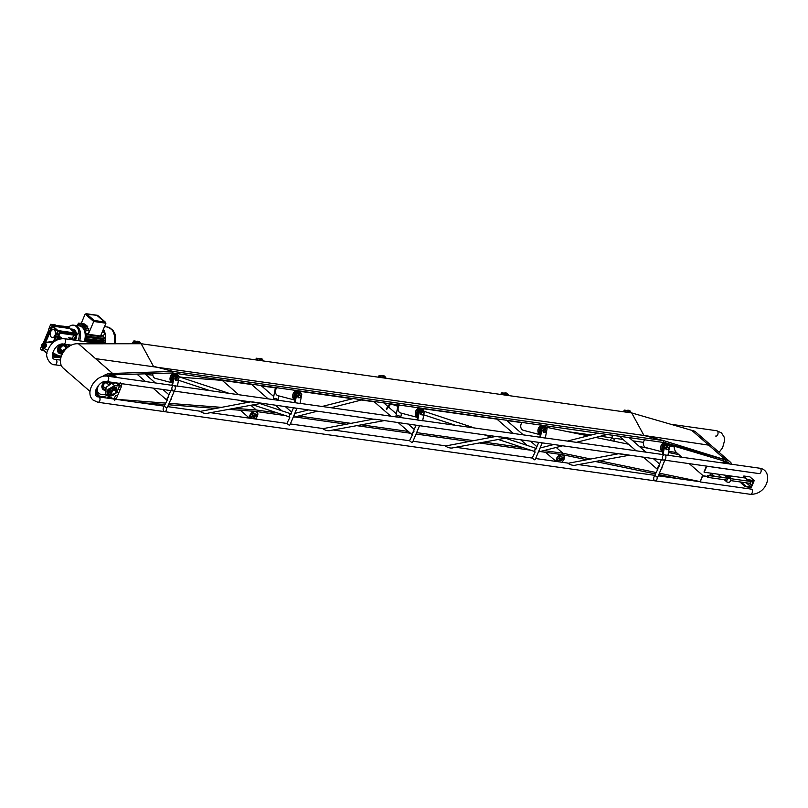 <?xml version="1.0" encoding="UTF-8"?>
<svg xmlns="http://www.w3.org/2000/svg" width="808" height="808" viewBox="0 0 808 808"><rect width="100%" height="100%" fill="white"/><g stroke="black" fill="none" stroke-linecap="round" stroke-linejoin="round"><path stroke-width="1.21" d="M662.732 459.994L664.277 460.095A2.707 1.727 98 0 0 665.59 458.712A2.707 1.727 98 0 0 664.994 454.954A2.707 1.727 98 0 1 665.863 457.692A2.707 1.727 98 0 1 664.277 460.095L759.045 473.589A2.707 1.727 -82 0 0 760.853 472.155A2.707 1.727 -82 0 0 759.803 468.226L667.953 455.268M172.912 390.85A2.707 1.727 98 0 1 172.165 387.012A2.707 1.727 98 0 1 173.488 385.618M174.437 385.749A2.707 1.727 98 0 1 175.316 388.486A2.707 1.727 98 0 1 173.73 390.9A2.707 1.727 -82 0 0 175.033 389.506A2.707 1.727 -82 0 0 174.437 385.749M164.59 406.404A2.707 1.727 -82 0 0 163.458 407.727A2.707 1.727 -82 0 0 164.519 411.656A2.707 1.727 -82 0 0 166.579 407.919A2.707 1.727 98 0 1 166.327 410.222A2.707 1.727 98 0 1 164.519 411.656L655.066 480.861A2.707 1.727 -82 0 0 657.126 477.114L654.773 475.356L657.712 469.488A2.707 1.929 -49 0 1 659.267 465.792L658.995 466.438A2.182 1.555 -49 0 0 657.985 468.832L657.712 469.488M663.459 460.055A2.707 1.727 98 0 1 663.146 459.853A2.707 1.727 98 0 1 662.469 457.076A2.707 1.727 98 0 1 664.045 454.823M655.136 475.609A2.707 1.727 -82 0 0 653.692 478.467A2.707 1.727 -82 0 0 655.066 480.861A2.707 1.727 -82 0 0 656.874 479.427A2.707 1.727 -82 0 0 657.126 477.114L657.934 476.68L664.822 460.287M252.096 401.859L376.811 419.665M261.287 403.364L208.323 413.09C205.818 413.888 203.071 413.322 200.081 411.413L250.571 401.849M374.73 419.16L417.463 425.392M383.931 420.665L330.957 430.391C328.452 431.189 325.705 430.624 322.725 428.715L373.205 419.15M497.364 436.461L622.089 454.268M506.566 437.966L453.601 447.693C451.096 448.49 448.349 447.925 445.359 446.016L495.849 436.451M619.999 453.763L662.742 459.994M629.2 455.268L576.235 464.994C573.731 465.792 570.983 465.226 567.994 463.317L618.484 453.753M172.175 390.789L174.276 391.082L167.377 407.474L166.579 407.919L164.226 406.151M294.819 408.091L296.91 408.383L290.022 424.776L289.214 425.22L287.042 423.554M417.453 425.392L419.544 425.685L412.656 442.077L411.858 442.521L409.676 440.855M542.188 442.986L535.29 459.378L534.492 459.813L532.32 458.156M120.958 385.689L121.846 383.578A2.707 1.727 98 0 1 120.16 382.467M113.403 398.536L113.231 398.95A2.707 1.727 98 0 1 114.696 400.596L115.231 399.304M119.382 384.325L119.766 383.396M121.19 385.891L122.099 383.729M111.757 398.738L112.039 398.051M614.009 439.623A2.707 1.727 98 0 1 613.979 441.219A2.707 1.727 98 0 0 614.009 439.623M611.838 437.956L614.817 439.178M610.606 440.522A2.707 1.727 98 0 1 610.888 439.431A2.707 1.727 98 0 1 612.02 438.108M662.085 466.802A2.707 1.929 -49 0 1 661.015 469.327M539.441 449.5A2.707 1.929 -49 0 1 538.38 452.026M534.866 451.45A2.707 1.929 -49 0 0 535.078 452.187L532.139 458.045M535.866 449.086A2.707 1.929 -49 0 1 536.633 448.49M294.173 414.898A2.707 1.929 -49 0 1 293.112 417.433M289.597 416.847A2.707 1.929 -49 0 0 289.799 417.584L286.86 423.442M290.587 414.484A2.707 1.929 -49 0 1 291.355 413.888M171.528 397.597A2.707 1.929 -49 0 1 170.468 400.132M167.165 400.283L167.438 399.627A2.182 1.555 -49 0 1 168.448 397.233L168.721 396.587A2.707 1.929 -49 0 0 167.165 400.283L164.226 406.141L116.019 399.344M412.716 434.229A2.182 1.555 -49 0 1 413.716 431.836L413.999 431.189A2.707 1.929 -49 0 0 412.444 434.886L412.716 434.229M416.807 432.199A2.707 1.929 -49 0 1 415.746 434.724M412.444 434.886L409.505 440.744L333.199 429.987M260.055 403.596L289.951 413.474L289.365 416.888L253.045 404.879M293.132 417.362L294.152 414.938M293.344 416.867L294.021 415.251M505.333 438.189L535.229 448.076L534.633 451.49L498.314 439.481M538.411 451.965L539.431 449.541M758.823 473.559L706.768 466.216L704.313 472.054M704.233 472.236L745.319 478.033M707.414 476.579L702.687 475.912L700.162 481.932L752.218 489.274M747.158 479.629A2.091 1.485 -49 0 1 746.572 480.911M707.424 476.397L702.435 475.69L700.233 481.76L658.278 475.841M746.905 479.407A2.091 1.485 -49 0 1 746.168 480.851M706.434 466.166L703.98 472.013M748.087 479.72L754.217 480.588L751.238 487.668L745.198 486.598L750.319 486.335A1.121 0.798 131 0 0 751.521 485.457L752.713 482.629A1.121 0.798 131 0 0 752.339 481.528L748.057 480.406L743.825 476.013L749.955 476.882L754.217 480.588M750.662 481.487A1.081 0.687 98 0 1 750.672 481.477L730.291 478.609M741.229 483.154L745.107 486.8M745.198 486.598L740.936 482.891L744.542 482.568M750.046 481.396A1.081 0.687 98 0 1 749.784 483.305M747.562 481.053L747.885 480.265M747.976 480.295L743.744 476.225L747.996 479.922M669.67 446.218L674.195 446.854M715.706 436.057L715.928 436.088A2.707 1.727 -82 0 0 717.908 434.169A2.707 1.727 -82 0 0 717.312 431.017A2.707 1.727 -82 0 0 716.686 430.725L721.443 432.846L724.14 437.027L724.635 440.289L722.615 447.733L719.09 452.318M177.952 378.316L178.851 378.437L179.184 376.7L173.68 375.851L171.882 385.315L177.386 386.163L178.548 380.012L177.77 379.901M174.276 376.013L172.478 385.477M176.134 379.669L175.387 379.538L175.659 378.083L176.78 377.498L177.285 377.629L176.174 378.215L175.892 379.669M175.639 379.609L175.488 379.578A0.808 0.616 -75.3 0 1 175.78 378.003L175.801 378.013M178.548 380.012L177.952 379.861M178.568 376.619L173.68 375.851M134.946 341.693L133.906 340.905L131.795 343.733M134.279 341.592L133.663 342.43M136.259 341.239L133.906 340.905M257.52 358.984L256.54 358.207L255.338 359.833M256.914 358.893L256.358 359.641M258.802 358.53L256.54 358.207M380.164 376.286L379.184 375.508L377.972 377.134M379.558 376.195L379.002 376.942M381.437 375.831L379.184 375.508M502.798 393.587L501.819 392.809L500.606 394.435M502.192 393.496L501.637 394.243M504.071 393.132L501.819 392.809M625.432 410.888L624.453 410.111L623.251 411.737M624.826 410.797L624.271 411.545M626.715 410.434L624.453 410.111M390.113 403.657L386.325 408.727L386.699 409.414L390.91 403.768M276.649 388.002L275.387 387.83L273.165 399.566M273.528 399.617A3.212 2.475 -75.3 0 1 277.599 399.909M278.063 400.263L278.891 395.92M399.293 405.303L398.031 405.131L395.799 416.867M396.162 416.918A3.212 2.475 -75.3 0 1 400.233 417.211M400.707 417.564L401.526 413.211M300.586 395.617L301.485 395.738L301.818 394.001L296.314 393.153L294.516 402.616L300.021 403.465L301.192 397.314L300.414 397.203M296.91 393.314L295.112 402.768M297.849 396.748A0.808 0.616 -75.3 0 1 298.132 395.354M299.111 395.405L299.192 395.415A0.848 0.646 104.7 0 0 298.778 397.021M301.192 397.314L300.586 397.162M301.818 394.001L296.314 393.153M423.21 414.534L421.806 414.847M423.22 412.918L424.129 413.039L424.452 411.302L419.544 410.615L417.756 420.069L422.655 420.766L423.826 414.615M421.402 414.272L420.665 414.14L420.938 412.686L422.059 412.09L422.564 412.231L421.443 412.817L421.17 414.272M420.907 414.211L420.756 414.181A0.808 0.616 -75.3 0 1 421.059 412.605L421.079 412.615M419.544 410.615L418.948 410.454L417.15 419.918L417.756 420.069M424.452 411.302L418.948 410.454M545.905 430.22L546.764 430.341L547.087 428.604L541.592 427.755L539.795 437.219L545.299 438.067L546.46 431.916L545.683 431.805M543.117 431.351A0.808 0.616 -75.3 0 1 543.41 429.947M544.39 430.007L544.471 430.018A0.848 0.646 104.7 0 0 544.057 431.624M547.087 428.604L542.188 427.917L540.39 437.37M542.188 427.917L541.592 427.755M668.499 447.521L669.398 447.642L669.731 445.905L664.822 445.218L663.025 454.672L667.933 455.369L669.095 449.218L668.367 449.046M669.095 449.218L668.327 449.107M665.762 448.652A0.808 0.616 -75.3 0 1 666.045 447.248M667.024 447.309L667.105 447.319A0.848 0.646 104.7 0 0 666.721 447.43L665.933 448.743L666.721 447.42M664.822 445.218L664.226 445.056L662.429 454.52L663.025 454.672M669.731 445.905L664.226 445.056M254.449 415.595L252.177 415.272L252.803 413.787L257.712 414.484L256.58 417.16M254.5 417.281A0.848 0.596 131 0 1 255.601 416.009A0.889 0.626 131 0 0 255.55 415.969M250.874 418.372L251.52 416.837L253.662 417.13M255.782 419.059L256.52 417.322M252.328 414.928L251.672 414.827L252.288 413.343L257.712 414.484M252.288 413.343L252.803 413.787M250.217 418.281L251.015 416.393L253.702 416.766M255.086 415.898A0.889 0.626 -49 0 1 254.318 416.787M563.792 457.288L558.884 456.601L563.792 457.288M561.045 460.499L561.126 460.51A0.889 0.626 131 0 0 561.772 458.954L558.924 458.176M558.772 458.53L559.399 457.045M557.47 461.62L558.116 460.085L560.429 460.409M562.378 462.317L564.297 457.732M556.813 461.53L557.601 459.641L558.116 460.085M722.009 462.893A12.676 9.019 -49 0 1 728.967 463.863A12.676 9.019 -49 0 1 728.988 463.873M730.442 475.932A12.676 9.019 -49 0 1 729.371 477.811M710.495 475.821A12.676 9.019 -49 0 1 711.151 473.205M729.806 463.994A13.1 9.332 131 0 0 729.23 463.529A13.1 9.332 131 0 0 721.19 462.772M710.818 473.165A13.1 9.332 131 0 0 710.151 475.771M729.604 478.013A13.1 9.332 131 0 0 730.765 475.973A13.261 9.444 -49 0 1 729.604 478.013M720.706 462.701A13.261 9.444 -49 0 1 729.25 463.327A13.261 9.444 -49 0 1 729.735 463.711A13.261 9.444 -49 0 1 730.068 464.024M709.929 475.74A13.261 9.444 -49 0 1 710.596 473.135M674.195 446.168A13.261 9.444 131 0 0 676.74 452.773L681.861 457.227M728.665 463.832A12.514 8.908 131 0 0 722.11 462.903M711.161 473.215A12.514 8.908 131 0 0 710.525 475.821M729.2 477.659A12.514 8.908 131 0 0 730.21 475.892M724.18 462.641A10.443 7.444 131 0 0 724.15 462.62A10.443 7.444 131 0 1 724.938 463.307M727.614 463.681A12.514 8.908 131 0 0 727.331 463.125M722.655 462.792A9.878 7.03 -49 0 1 723.564 463.105M714.151 476.336A6.817 4.858 -49 0 1 713.929 475.75L712.666 474.791A6.949 4.949 -49 0 0 713.413 476.235M713.212 476.205A7.07 5.04 -49 0 1 712.494 474.771L711.444 475.094A1.949 1.384 -49 0 1 710.646 475.124M726.584 475.387L730.543 478.831L728.513 478.548L724.544 475.094M724.301 479.72L727.028 482.083A2.414 1.717 -49 0 1 728.513 478.548M727.028 482.083L729.058 482.376A2.414 1.717 -49 0 0 730.543 478.831M708.565 475.831A0.959 0.616 98 0 1 707.899 477.407A0.959 0.616 98 0 1 708.172 475.488A0.959 0.616 98 0 1 708.565 475.831M112.13 394.132A2.505 1.788 -49 0 1 111.999 390.82A2.505 1.788 -49 0 1 115.292 390.496M114.241 394.173A3.141 2.242 -49 0 1 112.181 394.759A3.141 2.242 -49 0 1 110.979 391.567A3.141 2.242 -49 0 1 114.645 389.244A3.141 2.242 -49 0 1 115.625 392.577M114.433 398.192L116.079 399.243L121.442 386.487L118.039 383.154M118.917 389.729L118.241 389.133M119.402 386.365A1.121 0.717 98 0 1 118.978 387.365M115.473 395.708A1.121 0.717 98 0 1 115.049 396.708M113.877 398.697L115.797 399.374M107.999 392.274L108.161 390.537L109.252 389.294L116.645 387.608L117.423 392.496L109.181 395.637L107.999 392.274L107.07 391.86L108.413 396.455L114.433 399.182M108.706 389.305A5.484 3.899 131 0 0 108.08 390.466A5.484 3.899 131 0 0 107.636 392.122M108.918 395.385A5.484 3.899 131 0 0 115.12 393.708A5.484 3.899 131 0 0 116.201 387.274M116.039 391.153A4.747 3.373 131 0 0 113.777 386.85A4.747 3.373 131 0 0 108.585 390.678A4.747 3.373 131 0 0 110.504 395.233A4.747 3.373 131 0 0 112.878 394.779M107.07 391.86L108.141 389.315L109.252 389.294M114.191 398.768L115.564 395.496L117.402 395.556M119.786 389.89L118.18 389.284L119.574 385.971L114.645 385.709L111.817 383.255L116.069 382.921L119.574 385.971M108.141 389.315L114.645 385.709M97.243 390.587A10.443 7.444 131 0 0 98.95 393.324A10.443 7.444 131 0 0 105.818 394.203L106.05 387.345L111.817 383.255M109.13 384.931C109.019 385.658 109.019 385.658 109.13 384.931M121.392 386.072L119.554 386.012M114.282 394.142A3.242 2.303 -49 0 1 112.09 394.799A3.242 2.303 -49 0 1 111.171 394.395A3.242 2.303 -49 0 1 111.555 390.436A3.242 2.303 -49 0 1 115.413 389.506A3.242 2.303 -49 0 1 115.605 392.627M111.171 394.395L110.13 393.496A3.242 2.303 -49 0 1 110.524 389.537A3.242 2.303 -49 0 1 114.383 388.608L114.817 388.991M115.453 389.658L114.746 388.921M110.322 390.729C110.534 391.829 110.534 391.829 110.322 390.729M112.524 394.819A4.606 3.283 -49 0 1 110.555 395.112A4.606 3.283 -49 0 1 108.646 390.809A4.606 3.283 -49 0 1 113.524 386.961A4.606 3.283 -49 0 1 116.029 390.789M61.953 354.682L63.186 350.228L69.751 345.976M99.879 397.071A12.676 9.019 -49 0 1 97.819 387.123A12.676 9.019 -49 0 1 98.546 385.305M108.817 376.387A12.676 9.019 -49 0 1 115.797 377.366M109.656 397.203A12.676 9.019 -49 0 1 107.333 398.122M97.819 386.174A13.1 9.332 131 0 0 97.475 387.123A13.1 9.332 131 0 0 99.101 396.96M108.1 398.233A13.1 9.332 131 0 0 110.07 397.354M116.625 377.488A13.1 9.332 131 0 0 107.999 376.265M98.818 396.92A13.261 9.444 -49 0 1 97.263 387.042A13.261 9.444 -49 0 1 97.324 386.86M107.514 376.205A13.261 9.444 -49 0 1 116.554 377.205A13.261 9.444 -49 0 1 116.887 377.518M110.09 397.364A13.261 9.444 -49 0 1 108.161 398.233M98.566 385.275A12.514 8.908 131 0 0 97.859 387.052A12.514 8.908 131 0 0 99.637 396.657A12.514 8.908 131 0 0 100.232 397.122M106.747 398.041A12.514 8.908 131 0 0 109.383 397.092M115.473 377.326A12.514 8.908 131 0 0 108.928 376.397M111.433 376.75A10.443 7.444 131 0 0 109.716 376.235M115.14 377.275A12.514 8.908 131 0 0 114.746 376.75M98.445 395.506A12.514 8.908 131 0 0 107.181 395.385M102.202 388.183A4.585 3.262 -49 0 1 105.797 381.497M98.909 393.284A10.443 7.444 131 0 0 105.737 394.132M106.717 381.558A4.898 3.495 131 0 0 102.313 385.749A4.898 3.495 131 0 0 104.888 390.163M110.312 383.618A4.898 3.495 131 0 0 109.181 381.901M105.121 389.305A3.939 2.808 -49 0 1 103.091 385.759A3.939 2.808 -49 0 1 106.454 382.436A3.939 2.808 -49 0 1 109.494 384.002M62.852 351.278L61.085 349.743A2.414 1.717 -49 0 1 60.782 347.794A2.414 1.717 -49 0 1 64.256 346.107L65.741 347.4M111.878 392.234A2.414 1.717 -49 0 1 115.352 390.547A2.414 1.717 -49 0 1 115.059 393.486A2.414 1.717 -49 0 1 112.191 394.183A2.414 1.717 -49 0 1 111.878 392.234M102.848 330.543L104.181 330.735L103.464 332.431M74.679 325.331L77.437 325.473M85.9 331.068L84.476 330.866L85.638 328.119L88.779 328.553L88.062 330.26M87.698 326.967L87.395 328.24M87.749 326.846L84.608 326.412L83.779 328.937M82.85 326.977L81.648 326.806L82.689 324.331L85.83 324.776L85.557 325.422M85.658 324.624L82.517 324.18L81.689 326.715M81.618 326.341L80.406 326.169L81.457 323.665L84.446 324.452M84.426 323.957L81.285 323.523L80.245 326.119M83.073 323.594L79.931 323.149L78.79 325.856M77.578 325.705L78.598 323.281L79.8 323.452M82.163 327.22L82.719 327.291M97.415 315.797L105.929 323.21L100.546 336.017L88.284 334.28L94.152 320.483L86.486 313.817L85.153 314.07L81.255 323.341M97.526 315.373L85.153 314.07L93.667 321.473L105.929 323.21L105.192 322.038L94.152 320.483M102.131 332.25L104.888 332.633L103.586 335.734L100.828 335.34M84.688 331.543L85.648 331.674M85.234 334.966L85.86 335.057M88.355 336.29L89.597 337.36L85.224 336.744M85.254 335.653L86.799 335.875M89.597 337.36A11.312 7.211 98 0 1 89.809 336.492M78.103 332.926L77.74 334.28L78.103 332.926M70.478 329.139A7.151 4.555 98 0 1 71.73 329.058A7.151 4.555 98 0 1 73.377 329.836A7.151 4.555 98 0 1 75.104 332.987M71.73 329.058L72.952 329.23A7.151 4.555 98 0 1 74.599 330.007A7.151 4.555 98 0 1 76.447 333.744M76.568 335.875A7.151 4.555 98 0 1 75.437 340.259M68.71 327.018A11.251 7.171 98 0 1 73.528 325.169A11.251 7.171 98 0 1 76.124 326.402A11.251 7.171 98 0 1 78.235 340.653M74.811 325.351A11.251 7.171 98 0 1 74.871 325.361A11.251 7.171 98 0 1 77.467 326.594A11.251 7.171 98 0 1 79.588 340.845M88.284 334.28A11.312 7.211 -82 0 0 88.183 333.553L85.042 333.118A11.312 7.211 98 0 1 85.204 334.482A11.312 7.211 98 0 1 85.204 336.997A11.312 7.211 98 0 1 84.891 339.239L103.434 341.855L104.99 343.208L86.325 340.875L84.891 339.239A11.312 7.211 -82 0 1 84.82 339.562L86.325 340.875M86.446 340.592L104.99 343.208A14.14 9.019 98 0 1 104.838 343.784M89.183 341.956A11.312 7.211 98 0 1 89.163 341.279M84.557 331.098L85.82 331.28M86.719 325.705L86.537 326.685M83.951 327.967L82.739 327.796L83.628 325.149L82.588 327.624A11.312 7.211 -82 0 0 81.648 326.806A11.312 7.211 -82 0 0 81.467 326.685A11.312 7.211 -82 0 0 80.406 326.169A11.312 7.211 -82 0 0 80.204 326.099A11.312 7.211 -82 0 0 79.457 325.947L74.841 325.351M83.628 325.149L86.769 325.594M83.8 325.291L86.931 325.735M84.901 329.31L83.689 329.139A11.312 7.211 -82 0 0 83.557 328.906A11.312 7.211 -82 0 0 82.739 327.796A11.312 7.211 -82 0 0 82.588 327.624M88.607 328.412L85.466 327.967L84.588 330.603M89.264 330.432L86.345 330.017L85.042 333.118A11.312 7.211 -82 0 0 84.476 330.866A11.312 7.211 -82 0 0 84.365 330.573A11.312 7.211 -82 0 0 83.689 329.139L84.779 326.553L87.921 326.998M84.264 341.501A11.312 7.211 -82 0 0 84.82 339.562M86.86 338.441L85.204 336.997L103.747 339.613L105.404 341.057L86.739 338.724L105.404 341.057A14.14 9.019 98 0 1 104.99 343.208M103.384 329.27A14.14 9.019 98 0 1 104.181 330.735A14.14 9.019 98 0 1 104.888 332.633A14.14 9.019 98 0 1 105.616 338.724A14.14 9.019 98 0 1 105.404 341.057M103.586 335.734A11.312 7.211 98 0 1 103.747 337.098L105.08 338.643M103.798 338.461A11.312 7.211 98 0 1 103.747 339.613M105.616 338.724L87.072 336.108L85.204 334.482L103.747 337.098M89.486 330.462L88.183 333.553M81.052 326.442A11.312 7.211 98 0 1 81.598 326.371M79.851 323.331L78.427 323.129L77.356 325.674M102.899 330.421L103.959 330.694M84.678 341.562L102.131 343.784M88.567 338.976L89.244 339.572L84.951 338.966M85.123 337.845L86.385 338.027M56.166 336.956A4.989 3.555 131 0 0 56.065 336.269M53.702 325.25L54.853 325.584L53.702 325.25M45.612 342.41L52.843 326.139L69.771 328.523L68.417 326.765L55.914 325.452M64.276 327.048L63.701 326.553M63.883 326.129L65.074 327.159L56.489 325.957L55.297 324.917L50.752 324.281L52.288 325.604L45.208 342.471M49.965 328.664L50.308 327.381L49.965 328.664M57.641 351.268L59.186 351.228M59.752 349.874L61.64 345.41M59.873 349.611L60.398 348.359M54.378 341.218L56.419 336.35M53.469 341.34L57.994 330.573L59.529 331.906L56.409 340.259M63.489 332.048L71.276 333.138L72.478 334.179L59.529 331.906M64.064 332.543L62.873 331.502L71.276 333.138M54.308 330.068A4.02 2.565 98 0 1 55.197 334.734A4.02 2.565 98 0 1 52.257 337.593A4.02 2.565 98 0 1 50.288 333.25A4.02 2.565 98 0 1 53.379 329.634A4.02 2.565 98 0 1 54.308 330.068M52.449 337.603A4.02 2.565 -82 0 0 52.631 337.643A4.02 2.565 -82 0 0 55.57 334.795A4.02 2.565 -82 0 0 54.681 330.129A4.02 2.565 -82 0 0 53.752 329.684A4.02 2.565 -82 0 0 53.57 329.674M46.945 353.49L42.713 349.864L43.228 348.086M59.55 351.601L57.954 352.056M62.317 345.016L61.711 346.46M60.661 348.965L60.055 350.399M69.953 328.099L52.288 325.604M47.702 350.308L42.945 347.945L41.935 350.248L43.38 350.45M74.053 333.29L73.104 333.149M69.771 328.523L74.861 332.946M60.721 353.833A5.01 3.565 -49 0 1 61.984 353.52M68.276 346.157A5.01 3.565 -49 0 1 68.215 345.036M61.428 355.924A8.838 6.292 -49 0 1 58.085 355.459L52.611 352.743M42.945 347.945A2.889 2.06 -49 0 1 42.632 347.733A2.889 2.06 -49 0 1 42.43 345.006A2.889 2.06 -49 0 1 45.026 343.006L54.005 341.784M42.4 347.48A2.889 2.06 -49 0 1 42.117 347.288A2.889 2.06 -49 0 1 41.915 344.561A2.889 2.06 -49 0 1 44.511 342.562L45.026 343.006M44.339 344.43A0.808 0.576 131 0 0 44.026 344.117L43.551 344.501M44.208 346.238A2.01 1.434 131 0 0 45.157 345.137A0.808 0.576 131 0 0 44.188 346.127A0.808 0.576 131 0 0 45.258 346.279A0.808 0.576 131 0 0 45.167 345.137M44.521 346.551A2.01 1.434 131 0 0 45.511 345.41M54.904 341.148L44.511 342.562M60.045 344.541A6.434 4.575 131 0 0 57.57 350.975A6.434 4.575 131 0 0 61.953 353.793M68.377 346.127A6.434 4.575 131 0 0 68.104 344.693M70.397 345.016A8.838 6.292 -49 0 1 70.427 345.592M46.005 344.208A2.01 1.434 131 0 0 43.45 344.612A2.01 1.434 131 0 0 43.4 347.198M67.842 346.279A8.838 6.292 131 0 0 68.165 344.875M65.357 338.835A8.838 6.292 131 0 0 61.317 338.673M60.408 353.793A8.838 6.292 131 0 0 62.044 353.136M57.812 338.461L60.378 338.825M60.489 338.805L58.095 337.784M58.408 337.047L61.438 337.471L58.691 336.37M72.013 339.259L68.296 339.249M69.65 338.633L73.397 339.158L69.084 338.138M73.76 335.108L72.417 338.31L68.67 337.774M72.417 338.31L73.397 339.158M60.943 331.543L62.095 331.886L60.943 331.543M71.973 333.744L72.619 333.835M57.227 339.855L60.034 333.179L75.73 335.391L73.781 340.027M58.156 355.49L52.267 354.661M61.065 357.025L52.288 355.783M57.196 334.956L57.701 333.744M53.964 341.279L56.136 336.108L57.328 337.148M57.994 330.573L75.659 333.058L77.184 334.391L72.478 334.179M71.457 332.714L72.649 333.755M60.863 357.742L52.57 357.025M77.184 334.391L74.76 340.168M58.964 352.197L58.095 351.329M41.935 350.248L40.4 348.915L41.572 346.127M48.844 329.765L43.248 343.067M50.752 324.281L48.551 329.512L49.742 330.553L44.713 342.531M65.963 326.977L67.115 327.321L65.963 326.977M60.651 344.329A8.838 6.292 -49 0 1 58.277 346.895M44.127 347.622A2.01 1.434 -49 0 1 43.915 344.774A2.01 1.434 -49 0 1 46.571 345.147A2.01 1.434 -49 0 1 44.127 347.622M62.287 344.016A4.818 3.434 131 0 0 58.984 347.4A4.818 3.434 131 0 0 62.549 352.005M66.741 346.753A4.818 3.434 131 0 0 65.943 344.39M65.69 347.359A3.616 2.575 131 0 0 63.024 344.784A3.616 2.575 131 0 0 59.6 348.713A3.616 2.575 131 0 0 62.529 350.995M172.569 381.709A4.101 3.151 -75.3 0 1 172.124 376.831A4.101 3.151 -75.3 0 1 175.892 374.548A4.101 3.151 -75.3 0 1 177.811 376.437M172.488 382.123A4.636 3.565 -75.3 0 1 172.094 376.619A4.636 3.565 -75.3 0 1 176.336 374.104A4.636 3.565 -75.3 0 1 178.618 376.629M178.78 378.427A4.636 3.565 -75.3 0 1 178.447 379.992M172.468 382.224A4.636 3.565 -75.3 0 1 171.912 376.659A4.636 3.565 -75.3 0 1 176.184 374.064A4.636 3.565 -75.3 0 1 176.255 374.084M152.863 373.599A4.818 3.707 104.7 0 0 155.378 378.386L172.346 382.841A4.818 3.697 -75.3 0 1 170.468 376.841A4.818 3.697 -75.3 0 1 175.538 373.75L176.386 374.124M177.144 375.326A4.818 3.697 -75.3 0 1 177.538 376.397M172.346 382.83A4.818 3.707 -75.3 0 1 170.256 377.154A4.818 3.707 -75.3 0 1 175.023 373.579A4.818 3.707 -75.3 0 1 175.286 373.66M176.982 375.154A4.818 3.707 -75.3 0 1 177.447 376.387M173.316 374.973L175.488 375.528M176.498 376.255L174.296 374.326M172.811 380.437A3.05 2.343 -75.3 0 1 173.629 376.124M173.932 375.892A3.05 2.343 -75.3 0 1 175.609 375.558A3.05 2.343 -75.3 0 1 176.659 376.276M172.963 379.609L173.457 377.003M174.649 375.993L176.346 376.235M139.521 341.804L133.138 342.834L132.27 343.733M140.713 343.41A4.818 2.818 151.5 0 0 140.622 343.269L139.784 342.087A4.636 2.707 151.5 0 0 136.431 341.36A4.636 2.707 151.5 0 0 132.451 343.733M177.497 377.881A1.606 1.232 104.7 0 0 175.255 378.619A1.606 1.232 104.7 0 0 176.841 380.366M177.093 377.578A1.606 1.232 104.7 0 0 175.053 378.568A1.606 1.232 104.7 0 0 176.649 380.305M175.659 378.083L176.174 378.215M176.104 378.962A1.283 0.99 -75.3 0 1 177.78 378.073A1.283 0.99 -75.3 0 1 177.366 380.265A1.283 0.99 -75.3 0 1 176.104 378.962M263.347 360.711A4.818 2.818 151.5 0 0 263.267 360.57A4.818 2.818 151.5 0 0 258.419 360.267M262.519 359.55A4.636 2.707 151.5 0 0 262.418 359.388A4.636 2.707 151.5 0 0 256.247 359.964M262.469 359.459A4.636 2.707 151.5 0 0 262.428 359.378A4.636 2.707 151.5 0 0 255.984 359.924M263.509 360.984L263.438 360.853A4.818 2.818 151.5 0 0 258.651 360.297M385.153 376.851A4.636 2.707 151.5 0 0 385.052 376.69A4.636 2.707 151.5 0 0 378.891 377.265M385.992 378.013A4.818 2.818 151.5 0 0 385.901 377.871L385.113 376.77A4.636 2.707 151.5 0 0 385.062 376.68A4.636 2.707 151.5 0 0 378.619 377.225M508.626 395.314A4.818 2.818 151.5 0 0 508.535 395.173A4.818 2.818 151.5 0 0 503.697 394.87M507.798 394.153A4.636 2.707 151.5 0 0 507.697 393.991A4.636 2.707 151.5 0 0 501.526 394.567M507.707 393.981L507.747 394.072A4.636 2.707 151.5 0 0 507.707 393.981A4.636 2.707 151.5 0 0 501.253 394.526M508.777 395.587L508.707 395.455A4.818 2.818 151.5 0 0 503.929 394.9M630.432 411.454A4.636 2.707 151.5 0 0 630.331 411.292A4.636 2.707 151.5 0 0 624.16 411.868M631.26 412.615A4.818 2.818 151.5 0 0 631.169 412.474L630.391 411.373A4.636 2.707 151.5 0 0 630.341 411.282A4.636 2.707 151.5 0 0 623.897 411.827M631.169 412.474A4.818 2.818 151.5 0 0 626.331 412.171M631.422 412.888L631.351 412.757A4.818 2.818 151.5 0 0 626.564 412.201M300.132 395.183A1.606 1.232 104.7 0 0 297.93 397.051A1.606 1.232 104.7 0 0 299.475 397.667M545.026 429.745L545.198 429.533A1.606 1.232 104.7 0 0 543.249 431.755A1.606 1.232 104.7 0 0 544.754 432.27M668.044 447.087A1.606 1.232 104.7 0 0 665.772 448.723A1.606 1.232 104.7 0 0 667.085 449.692M298.738 396.263A1.283 0.99 -75.3 0 1 300.414 395.375A1.283 0.99 -75.3 0 1 300 397.566A1.283 0.99 -75.3 0 1 298.738 396.263M420.938 412.686L421.443 412.817M421.372 413.565A1.283 0.99 -75.3 0 1 423.059 412.676A1.283 0.99 -75.3 0 1 422.645 414.868A1.283 0.99 -75.3 0 1 421.372 413.565M545.925 430.361L545.198 429.533M544.016 430.866A1.283 0.99 -75.3 0 1 545.693 429.977A1.283 0.99 -75.3 0 1 545.279 432.169A1.283 0.99 -75.3 0 1 544.016 430.866M667.085 449.45L668.307 449.127M666.65 448.167A1.283 0.99 -75.3 0 1 668.327 447.279A1.283 0.99 -75.3 0 1 667.913 449.47A1.283 0.99 -75.3 0 1 666.65 448.167M295.981 394.94L295.718 396.274M296.597 392.163L298.122 392.819M295.203 399.011A4.101 3.151 -75.3 0 1 294.769 394.132A4.101 3.151 -75.3 0 1 298.536 391.85A4.101 3.151 -75.3 0 1 298.889 391.971A4.101 3.151 -75.3 0 1 300.445 393.738M301.041 397.284L301.374 395.728M301.182 393.839L294.738 394.021L295.132 399.354M299.627 393.627A4.262 3.272 104.7 0 0 298.394 391.819M295.122 399.425A4.636 3.565 -75.3 0 1 294.728 393.92A4.636 3.565 -75.3 0 1 298.97 391.405A4.636 3.565 -75.3 0 1 301.233 393.849M301.414 395.728A4.636 3.565 -75.3 0 1 301.091 397.294M295.102 399.526A4.636 3.565 -75.3 0 1 294.546 393.961A4.636 3.565 -75.3 0 1 298.819 391.365A4.636 3.565 -75.3 0 1 299.223 391.506A4.636 3.565 -75.3 0 1 299.829 391.87M295.486 390.304L297.667 390.88A4.818 3.707 -75.3 0 0 292.9 394.456A4.818 3.707 -75.3 0 0 294.991 400.132A4.818 3.697 -75.3 0 1 293.102 394.142A4.818 3.697 -75.3 0 1 298.172 391.052L299.031 391.425M276.912 387.678A4.818 3.707 104.7 0 0 275.508 392.415A4.818 3.707 104.7 0 0 278.023 395.688L294.991 400.142M418.241 414.211L418.736 411.605M419.928 410.595L421.625 410.838M419.201 410.494A3.05 2.343 -75.3 0 1 420.887 410.161L419.887 409.898A3.05 2.343 104.7 0 0 418.433 410.1M417.17 414.908A3.05 2.343 104.7 0 0 417.958 415.655M417.837 416.312A4.101 3.151 -75.3 0 1 417.403 411.434A4.101 3.151 -75.3 0 1 421.17 409.151A4.101 3.151 -75.3 0 1 423.079 411.04M417.756 416.726A4.636 3.565 -75.3 0 1 417.372 411.221A4.636 3.565 -75.3 0 1 421.604 408.707A4.636 3.565 -75.3 0 1 423.877 411.151M424.059 413.029A4.636 3.565 -75.3 0 1 423.725 414.595M417.746 416.827A4.636 3.565 -75.3 0 1 417.191 411.262A4.636 3.565 -75.3 0 1 421.453 408.666A4.636 3.565 -75.3 0 1 421.534 408.686M399.556 404.98A4.818 3.707 104.7 0 0 398.142 409.717A4.818 3.707 104.7 0 0 400.657 412.989L417.625 417.443A4.818 3.707 -75.3 0 1 415.534 411.757A4.818 3.707 -75.3 0 1 420.301 408.181A4.818 3.707 -75.3 0 1 420.554 408.252M421.412 413.413A1.202 0.929 104.7 0 0 421.443 412.888M541.249 429.543L540.996 430.876M543.804 431.371A3.05 2.343 104.7 0 0 544.138 430.098M541.845 427.796A3.05 2.343 -75.3 0 1 543.521 427.462L542.532 427.2A3.05 2.343 104.7 0 0 540.805 427.563M539.653 431.937A3.05 2.343 104.7 0 0 540.602 432.957M541.764 426.776L543.4 427.422M544.299 427.886L542.865 426.392M544.895 428.23A4.262 3.272 104.7 0 0 543.663 426.422M540.481 433.613A4.101 3.151 -75.3 0 1 540.148 428.523A4.101 3.151 -75.3 0 1 544.158 426.574L543.198 426.159A4.262 3.272 104.7 0 0 542.835 426.028L542.784 426.018M544.158 426.574A4.101 3.151 -75.3 0 1 545.723 428.341M540.4 434.027A4.636 3.565 -75.3 0 1 540.007 428.523A4.636 3.565 -75.3 0 1 544.249 426.008A4.636 3.565 -75.3 0 1 546.511 428.452M546.693 430.331A4.636 3.565 -75.3 0 1 546.36 431.906M540.38 434.128A4.636 3.565 -75.3 0 1 539.825 428.563A4.636 3.565 -75.3 0 1 544.097 425.968A4.636 3.565 -75.3 0 1 544.491 426.109A4.636 3.565 -75.3 0 1 546.37 428.432M546.541 430.31A4.636 3.565 -75.3 0 1 546.198 431.886M522.19 422.281A4.818 3.707 104.7 0 0 520.786 427.018A4.818 3.707 104.7 0 0 523.291 430.29L540.259 434.744A4.818 3.707 -75.3 0 1 538.168 429.048A4.818 3.707 -75.3 0 1 542.936 425.483A4.818 3.707 -75.3 0 1 543.198 425.553M663.035 451.329A4.636 3.565 -75.3 0 1 662.641 445.824A4.636 3.565 -75.3 0 1 666.883 443.309A4.636 3.565 -75.3 0 1 669.145 445.753M669.327 447.632A4.636 3.565 -75.3 0 1 669.004 449.197M663.014 451.43A4.636 3.565 -75.3 0 1 662.459 445.864A4.636 3.565 -75.3 0 1 666.731 443.269A4.636 3.565 -75.3 0 1 667.125 443.41A4.636 3.565 -75.3 0 1 667.741 443.774M644.824 439.582A4.818 3.707 104.7 0 0 643.42 444.319A4.818 3.707 104.7 0 0 645.935 447.592L662.903 452.046A4.818 3.697 -75.3 0 1 661.015 446.046A4.818 3.697 -75.3 0 1 666.085 442.956L666.943 443.329M667.701 444.531A4.818 3.697 -75.3 0 1 668.085 445.602M662.903 452.036A4.818 3.707 -75.3 0 1 660.803 446.349A4.818 3.707 -75.3 0 1 665.58 442.774A4.818 3.707 -75.3 0 1 665.832 442.855M667.529 444.36A4.818 3.707 -75.3 0 1 668.004 445.592M663.115 450.914A4.101 3.151 -75.3 0 1 662.681 446.036A4.101 3.151 -75.3 0 1 666.449 443.754A4.101 3.151 -75.3 0 1 668.357 445.642M668.953 449.177L669.287 447.632M669.095 445.743L662.651 445.925L663.045 451.258M667.044 445.461L665.519 443.703M667.539 445.531A4.262 3.272 104.7 0 0 666.307 443.723M664.509 444.067L666.045 444.733M666.691 447.925A3.05 2.343 104.7 0 0 666.772 447.4M665.166 444.501L665.63 444.703A3.05 2.343 104.7 0 0 665.166 444.501A3.05 2.343 104.7 0 0 663.711 444.703M662.439 449.511A3.05 2.343 104.7 0 0 663.237 450.258M663.883 446.844L663.631 448.177M663.358 449.642A3.05 2.343 -75.3 0 1 664.176 445.329M664.479 445.097A3.05 2.343 -75.3 0 1 666.156 444.764A3.05 2.343 -75.3 0 1 667.216 445.481M256.338 411.504A4.818 3.434 -49 0 1 256.914 411.878A4.818 3.434 -49 0 1 257.429 416.039A4.818 3.434 -49 0 1 256.318 417.797A4.505 3.202 131 0 0 257.348 416.15A4.505 3.202 131 0 0 254.167 411.807A4.505 3.202 131 0 0 250.298 418.089M253.066 415.403A1.202 0.858 131 0 0 253.712 416.726M249.914 418.231A4.818 3.434 -49 0 1 254.318 411.312M256.389 416.11A1.606 1.141 131 0 0 253.682 416.888A1.606 1.141 131 0 0 254.702 418.049M254.591 416.958A1.283 0.919 -49 0 1 256.469 416.191A1.283 0.919 -49 0 1 255.651 418.15A1.283 0.919 -49 0 1 254.591 416.958M560.419 460.439L560.964 459.136L561.398 459.51L560.843 460.812L560.419 460.439M562.216 458.611L563.358 459.782L562.216 458.611M563.075 454.833A4.818 3.434 -49 0 1 563.509 455.126A4.818 3.434 -49 0 1 564.024 459.287A4.818 3.434 -49 0 1 562.903 461.045M556.51 461.489A4.818 3.434 -49 0 1 557.257 457.166A4.818 3.434 -49 0 1 561.217 454.52M562.913 461.035A4.505 3.202 131 0 0 563.944 459.399A4.505 3.202 131 0 0 560.762 455.066A4.505 3.202 131 0 0 556.894 461.338M559.651 458.651A1.202 0.858 131 0 0 560.651 459.873M668.529 444.471L725.18 461.368L725.776 459.954L691.709 430.331L631.705 412.928L643.956 435.462L631.705 412.928L141.148 343.723L153.409 366.256L172.983 371.397L153.409 366.256L141.148 343.723L78.528 343.824L112.585 373.447L78.528 343.824A14.867 10.585 -49 0 0 63.125 352.551A14.867 10.585 -49 0 0 63.256 368.145L90.011 391.405M665.58 442.774L172.68 372.983L172.983 371.397L112.585 373.447L111.989 374.861L172.68 372.983L172.983 371.397L663.53 440.602L663.227 442.178L663.53 440.602L725.776 459.954A14.867 10.585 -49 0 1 730.028 461.833A14.867 10.585 -49 0 1 731.896 464.287M666.368 443.077L725.746 460.025L708.747 445.147L643.956 435.462L663.53 440.602L643.956 435.462L95.556 358.641M521.897 422.655L506.788 420.524M496.94 419.13L420.938 408.404M391.961 404.323L390.638 404.131M389.83 404.02L384.154 403.222M374.296 401.829L361.449 400.021M352.51 398.758L298.293 391.102M275.387 387.87L261.519 385.921M251.662 384.527L222.23 380.376L180.113 377.164M277.639 413.009L256.298 409.999L250.874 405.283M238.714 394.708L222.23 380.376M590.345 458.924L562.893 453.248L543.905 450.571M522.907 447.612L483.962 442.117M473.246 440.602L416.807 432.644M408.363 431.452L361.327 424.816M350.611 423.301L298.627 415.969M562.893 453.248L556.217 447.45M678.871 454.631L668.479 452.48M650.097 448.682L639.37 446.471M628.543 444.228L595.648 437.431M587.971 435.845L545.875 427.149M699.96 481.568L659.399 473.195M655.985 472.488L599.263 460.762M678.76 478.73L658.803 474.609M655.379 473.902L595.314 461.489M586.396 459.651L562.267 454.662L540.108 451.541M530.826 450.228L479.346 442.966M468.63 441.451L416.292 434.068M410.424 433.239L356.712 425.664M345.986 424.149L294.829 416.938M285.547 415.625L255.742 411.424L228.664 409.353M215.271 408.333L168.518 404.768M164.923 404.495L137.976 402.445M102.313 376.609A14.867 10.585 -49 0 1 112.585 373.447L111.989 374.861A13.261 9.444 -49 0 0 105.464 376.084M98.778 396.869A13.261 9.444 -49 0 1 95.849 389.85M730.977 476.003A14.867 10.585 -49 0 1 729.715 478.114M725.746 460.025L725.18 461.368A13.261 9.444 -49 0 1 729.341 463.398M256.298 409.999L234.3 408.323M220.907 407.303L169.114 403.354M165.519 403.081L116.039 399.304M152.874 375.084L145.692 374.538M708.747 445.147L691.709 430.331A14.867 10.585 -49 0 1 695.961 432.209L730.028 461.833M171.882 385.285L107.373 376.174A2.707 1.727 98 0 1 107.999 376.478A2.707 1.727 98 0 1 108.595 379.619A2.707 1.727 98 0 1 106.616 381.548L121.341 383.618M164.519 411.656L97.909 402.263A2.707 1.727 -82 0 0 99.717 400.829A2.707 1.727 -82 0 0 98.667 396.9C91.092 397.233 97.99 379.922 106.616 381.548M751.682 489.204A2.707 1.727 98 0 1 752.147 492.87A2.707 1.727 98 0 1 750.339 494.304L655.066 480.861M61.388 365.691L54.793 364.761A2.707 1.727 -82 0 0 56.772 362.843A2.707 1.727 -82 0 0 56.166 359.691A2.707 1.727 -82 0 0 55.54 359.398C47.975 359.732 54.863 342.42 63.499 344.046A2.707 1.727 -82 0 0 65.307 342.612A2.707 1.727 -82 0 0 64.256 338.683L100.455 343.794M741.532 482.457L745.794 486.163M746.279 482.82L750.319 486.335M748.915 483.184L751.521 485.457M751.076 481.204L752.713 482.629M120.028 385.881L116.685 382.962M102.04 338.219L101.768 339.33M101.515 340.804L101.444 341.572M101.394 342.996L101.424 343.683M114.231 343.764A14.14 9.019 -82 0 0 107.545 327.048M97.071 337.512A14.14 9.019 -82 0 0 96.819 338.633M96.586 340.107A14.14 9.019 -82 0 0 96.505 340.875M96.415 342.299A14.14 9.019 -82 0 0 96.415 342.976M46.975 353.207L42.662 349.45M52.298 326.513L57.721 331.219M60.661 353.712L58.913 352.197M61.347 353.46L59.459 351.823M57.984 330.603L52.843 326.139M178.406 379.982L178.74 378.427M178.548 376.538L172.104 376.72L172.498 382.053M134.623 343.733A4.818 2.818 151.5 0 1 140.794 343.551L140.622 343.269A4.818 2.818 151.5 0 0 134.401 343.733M386.143 378.285L386.072 378.154A4.818 2.818 151.5 0 0 381.285 377.599M386.072 378.154L385.901 377.871A4.818 2.818 151.5 0 0 381.053 377.568M295.597 396.91L296.092 394.304M297.294 393.294L298.98 393.536M295.445 397.738A3.05 2.343 -75.3 0 1 296.263 393.425M296.566 393.193A3.05 2.343 -75.3 0 1 298.253 392.86A3.05 2.343 -75.3 0 1 299.303 393.577L297.253 392.597A3.05 2.343 104.7 0 0 295.799 392.799M298.526 396.768A3.05 2.343 104.7 0 0 298.859 395.496M294.526 397.607A3.05 2.343 104.7 0 0 295.324 398.354M418.079 415.039A3.05 2.343 -75.3 0 1 418.897 410.727M421.968 410.888L420.887 410.161A3.05 2.343 -75.3 0 1 421.938 410.878M423.685 414.575L424.008 413.029M423.816 411.141L417.372 411.322L417.776 416.655M422.251 409.757A4.818 3.707 -75.3 0 1 422.725 410.989M417.625 417.413A4.818 3.697 -75.3 0 1 415.746 411.444A4.818 3.697 -75.3 0 1 420.806 408.353L418.12 407.606M422.422 409.929A4.818 3.697 -75.3 0 1 422.816 410.999M540.875 431.512L541.37 428.907M542.562 427.897L544.259 428.139M540.714 432.341A3.05 2.343 -75.3 0 1 541.542 428.028M543.521 427.462A3.05 2.343 -75.3 0 1 544.572 428.179L543.521 427.462M543.915 425.947A4.818 3.707 -75.3 0 1 544.895 427.058M540.269 434.714A4.818 3.697 -75.3 0 1 538.38 428.745A4.818 3.697 -75.3 0 1 543.451 425.654L540.754 424.907M543.976 425.957A4.818 3.697 -75.3 0 1 545.057 427.23M663.509 448.814L664.004 446.208M665.206 445.198L666.893 445.44M662.439 454.49L545.309 437.966M539.795 437.189L422.675 420.665M417.16 419.887L300.041 403.364M294.526 402.586L177.406 386.062M499.455 436.966L419.544 425.685M254.177 402.364L174.265 391.092M167.731 406.636L199.839 411.171M210.565 412.686L286.87 423.442M290.375 423.937L322.483 428.472M413.009 441.239L445.117 445.774M455.833 447.289L532.149 458.045M535.643 458.54L567.751 463.075M578.477 464.59L654.783 475.346M121.796 383.689L172.185 390.789M97.909 402.263L93.142 400.132C83.971 392.355 96.041 374.064 107.373 376.174M113.383 398.97L98.667 396.9M759.803 468.226C773.741 470.397 768.226 494.789 750.339 494.304M168.024 397.102L170.761 390.597M290.547 414.696L293.405 407.899M413.302 431.704L416.039 425.2M535.815 449.299L538.673 442.491M658.581 466.307L661.318 459.792M298.081 391.011L299.152 390.82M229.068 393.344L179.154 376.841L183.062 377.386M567.58 431.634L591.355 434.987M600.304 436.249L612.706 437.997M175.447 373.71L176.518 373.518M63.499 344.046L71.296 345.147M60.459 360.095L55.54 359.398M64.256 338.683C56.52 338.582 50.965 342.572 47.591 350.632C44.066 357.207 51.045 365.489 54.793 364.761M611.656 437.855L612.828 435.068M668.691 451.369L676.397 452.46M615.161 438.35L623.059 439.461M632.916 440.855L643.491 442.34M716.686 430.725L670.701 424.24M543.36 425.614L544.43 425.422M420.726 408.313L421.786 408.121M619.019 435.946L636.058 450.763M643.562 457.298L657.328 469.266M628.866 437.34L645.905 452.157M653.42 458.681L659.54 464.014M496.375 418.645L513.423 433.462M520.928 439.996L527.159 445.41M533.846 451.228L534.694 451.965M506.232 420.039L523.271 434.856M530.785 441.38L536.906 446.713M251.106 384.042L268.145 398.859M275.649 405.394L281.881 410.807M288.567 416.625L289.426 417.362M260.954 385.436L273.73 396.546M275.892 398.415L278.002 400.253M285.507 406.778L291.627 412.11M136.916 374.094L145.511 381.558M153.015 388.093L166.781 400.061M144.885 373.841L155.358 382.952M162.873 389.476L168.993 394.809M373.74 401.344L390.779 416.16M398.294 422.695L412.06 434.664M383.598 402.738L387.961 406.525M388.496 407L396.375 413.848M398.526 415.716L400.637 417.554M408.141 424.079L414.272 429.412M178.507 380.235L210.04 390.668M238.905 400.202L246.278 402.636M293.233 417.342L317.211 411.252M331.058 407.737L362.479 399.758M294.799 413.413L308.262 409.989M322.119 406.474L353.54 398.495M390.789 403.929L397.819 406.252M423.786 414.837L455.318 425.271M484.184 434.805L491.547 437.239M424.432 411.444L474.346 427.947M538.512 451.945L562.479 445.854M576.326 442.34L607.757 434.361M540.067 448.016L553.541 444.592M567.388 441.077L598.809 433.098M743.804 476.71L748.057 480.406M689.365 463.752L703.223 475.801M728.967 463.045L729.735 463.711M717.857 474.155L721.574 477.387M707.899 477.407L726.988 480.093M730.664 480.609L750.41 483.396M708.172 475.488L728.26 478.326M113.807 398.677L114.352 399.152M108.413 396.455L105.818 394.203M116.554 377.205L113.797 374.811M98.647 395.789L99.637 396.657M102.98 386.174L105.505 388.365M107.474 390.082L108.03 390.567M111.393 393.486L112.191 394.183M106.141 382.538L108.545 384.618M114.554 389.85L115.352 390.547M86.072 313.696L97.576 315.322L105.596 322.301M115.534 343.764L115.09 334.189L112.928 330.189L107.535 327.048L104.495 326.614M74.871 325.361L73.528 325.169M42.713 349.864L46.935 353.54M42.117 347.288L42.632 347.733M172.569 381.669L171.751 378.821L172.306 376.72L173.882 374.912L175.892 374.548M172.851 373.003L175.023 373.579M175.609 375.558L176.7 376.286M262.418 359.388L263.267 360.57M507.697 393.991L508.535 395.173M298.485 396.688L298.778 395.546M298.364 393.446L297.718 392.799M295.213 398.97L294.385 396.122L294.94 394.021L296.516 392.213L298.536 391.85M417.847 416.272L417.019 413.423L417.574 411.312L419.15 409.515L421.17 409.151M421.665 408.727L420.806 408.353M544.299 426.028L543.451 425.654M663.126 450.874L662.297 448.026L662.853 445.915L664.428 444.117L666.449 443.754M666.156 444.764L667.246 445.491M249.45 418.17L240.34 410.242M556.045 461.419L545.562 452.308"/></g></svg>
